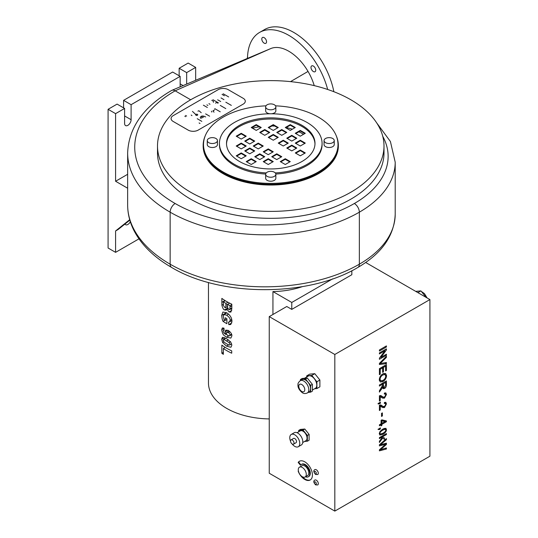 <?xml version="1.0" encoding="UTF-8"?>
<svg xmlns="http://www.w3.org/2000/svg" width="538" height="538" viewBox="0 0 538 538"><rect width="100%" height="100%" fill="white"/><g stroke="black" fill="none" stroke-linecap="round" stroke-linejoin="round"><path stroke-width="0.81" d="M380.386 444.758L386.418 443.171L386.418 444.469L380.386 449.741L386.418 447.925L386.418 449.001L379.411 450.837L379.411 449.788L385.578 444.287L379.411 445.894L379.411 444.791L386.418 438.598L386.418 439.694L380.386 444.758L379.821 444.428M384.751 444.516L383.641 443.877M385.578 444.287L384.495 443.662M386.418 449.001L385.181 448.288M380.386 449.741L379.828 449.418M386.418 444.469L384.858 443.568M386.418 439.694L385.665 439.264M379.411 438.598L379.411 437.602L386.418 433.561L386.418 434.549L382.424 436.856L384.488 438.013L384.488 439.304L382.605 438.154L379.411 442.465L379.411 441.241L382.007 437.791L381.422 437.434L379.411 438.598M381.422 437.434L380.568 436.937M382.605 438.154L382 437.804M381.987 437.777L381.987 436.607M382.424 436.856L381.563 436.365M386.418 434.549L385.558 434.058M385.04 421.543L381.879 420.837L381.879 423.372L385.04 421.543L381.765 419.929M381.879 420.837L381.086 420.38M381.879 423.372L381.086 422.915M379.411 425.787L379.411 424.798L381.086 423.83L381.086 420.319L381.879 419.862L386.418 420.931L386.418 421.745L381.879 424.361L381.879 425.457L381.086 425.914L381.086 424.818L379.411 425.787M381.086 424.818L380.231 424.327M381.879 425.457L381.086 425M381.879 424.361L381.018 423.87M383.399 420.595L383.863 420.326M386.418 421.745L384.038 420.373M381.516 416.439L381.516 413.379L382.384 412.881L382.384 415.941L381.516 416.439M382.384 415.941L381.516 415.437M380.238 410.03L379.411 410.507L379.411 405.161L381.26 405.208L382.955 406.419L384.522 406.52L385.733 404.294L385.363 403.372L384.327 403.527L384.421 402.451L385.847 402.316L386.445 403.91L384.502 407.555L382.565 407.535L380.238 406.062L380.238 410.03L379.411 409.553M379.411 405.464L380.756 406.237L379.411 405.585M380.991 406.398L382.202 405.982M382.955 406.419L380.353 404.912M378.389 403.204L379.411 403.244L379.411 402.686L380.386 402.121L380.386 403.251L379.411 403.816L378.026 403.695L378.335 403.285M378.308 404.031L378.026 403.695M380.386 403.251L379.411 402.686M380.238 400.602L379.411 401.086L379.411 395.733L381.26 395.78L382.955 396.997L384.522 397.098L385.733 394.872L385.363 393.944L384.327 394.105L384.421 393.029L385.847 392.895L386.445 394.488L384.502 398.133L382.565 398.113L380.238 396.64L380.238 400.602L379.411 400.124M379.411 396.042L380.756 396.815L379.411 396.163M380.991 396.97L382.202 396.56M382.955 396.997L380.353 395.491M380.09 379.324L380.749 380.843L382.915 380.46C384.717 379.337 385.659 377.871 385.746 376.069L385.04 374.488L382.814 374.986C381.059 376.123 380.151 377.568 380.09 379.324L379.364 378.9M379.297 379.788C379.519 377.178 380.696 375.208 382.827 373.876L385.618 373.412L386.54 375.605C386.392 378.14 385.181 380.131 382.901 381.57L380.218 381.973L379.297 379.788M379.371 380.588L379.929 380.373M384.031 373.903L383.971 373.352M379.411 374.69L379.411 368.651L386.418 364.603L386.418 370.46L385.591 370.938L385.591 366.156L383.446 367.393L383.446 371.872L382.619 372.35L382.619 367.871L380.238 369.243L380.238 374.213L379.411 374.69M380.238 374.213L379.411 373.735M380.238 369.243L379.411 368.765M382.619 367.871L381.691 367.333M383.446 371.872L382.619 371.395M383.446 367.393L382.518 366.855M385.591 366.156L384.663 365.618M386.418 370.46L385.591 369.983M380.184 363.5L386.418 362.525L386.418 363.614L379.411 364.495L379.411 363.385L386.418 356.217L386.418 357.373L380.184 363.5L379.62 363.177M386.418 363.614L384.912 362.746M386.418 357.373L385.692 356.956M379.411 353.937L379.411 352.908L386.418 348.866L386.418 349.962L380.917 357.393L386.418 354.219L386.418 355.241L379.411 359.29L379.411 358.187L384.912 350.756L379.411 353.937M384.912 350.756L384.024 350.245M386.418 355.241L385.531 354.73M380.917 357.393L380.272 357.024M386.418 349.962L385.47 349.411M379.411 351.038L379.411 349.962L386.418 345.914L386.418 346.99L379.411 351.038M386.418 346.99L385.49 346.452M385.645 382.457L383.325 383.796L383.715 387.495L384.509 387.407L385.645 385.013L385.645 382.457L384.717 381.919M383.325 383.796L382.397 383.258M382.599 387.333L379.411 392.101L379.411 390.763L382.525 385.497L382.525 384.253L379.411 386.055L379.411 384.979L386.418 380.938L386.418 384.522C386.432 386.459 385.793 387.79 384.509 388.51L383.217 388.658L382.128 387.057M382.525 384.253L381.597 383.722M382.256 388.174L381.63 387.817M378.389 428.954L379.411 428.994L379.411 428.436L380.386 427.871L380.386 429.001L379.411 429.566L378.026 429.445L378.335 429.028M380.386 429.001L379.411 428.436M379.996 433.339L380.346 434.065L382.868 433.292C384.979 431.994 385.934 430.898 385.733 430.01L385.235 429.21L382.868 430.064C380.756 431.368 379.801 432.458 379.996 433.339L379.371 432.976M383.998 428.463L385.416 429.284L383.964 428.477M380.016 431.489L382.868 429.042L385.901 428.288L386.445 429.613C386.492 431.315 385.302 432.882 382.868 434.314L379.841 435.067L379.297 433.742L380.016 431.489M429.916 456.197L334.818 511.1L334.818 354.475L429.916 299.572L429.916 456.197M307.326 392.969L309.074 391.96A7.081 4.089 -120 0 0 309.074 383.782A7.081 4.089 -120 0 0 302 379.7L300.244 380.709C298.583 382.182 297.837 383.399 297.998 384.347C297.601 387.252 299.061 390.057 302.369 392.76C303.741 393.708 305.396 393.776 307.326 392.969A7.081 4.089 -120 0 0 307.326 384.798A7.081 4.089 -120 0 0 300.244 380.709M351.839 270.715L351.839 274.716L291.771 309.39L286.767 306.505L269.249 316.62L334.818 354.475M426.109 297.373L420.911 290.897L415.706 291.367M420.911 290.897L417.905 292.632M305.497 476.776A7.081 4.089 -120 0 0 308.328 476.776A7.081 4.089 -120 0 0 308.328 468.598A7.081 4.089 -120 0 0 301.246 464.516A7.081 4.089 -120 0 0 300.453 465.249L298.18 462.418L298.677 462.129L300.836 464.812M301.246 464.516L301.751 464.227A7.081 4.089 60 0 1 308.825 468.309A7.081 4.089 60 0 1 308.825 476.486L308.328 476.776M298.18 462.418A10.794 6.234 60 0 1 299.39 461.295A10.794 6.234 60 0 1 310.184 467.529A10.794 6.234 60 0 1 310.184 479.99A10.794 6.234 60 0 1 298.18 471.234L298.449 471.207M302.262 476.695A10.794 6.234 -120 0 0 310.426 479.835M299.646 461.16A10.794 6.234 -120 0 0 298.677 462.129M314.885 480.037A2.831 1.634 60 0 1 317.716 481.671A2.831 1.634 60 0 1 317.716 484.946L315.591 484.873C313.472 482.485 313.237 480.878 314.885 480.037M314.885 469.634A2.831 1.634 60 0 1 317.716 471.268A2.831 1.634 60 0 1 317.716 474.543L315.591 474.469C313.472 472.088 313.237 470.474 314.885 469.634M302.282 476.715A5.662 3.268 60 0 1 298.583 471.718A5.662 3.268 60 0 1 299.451 467.186A5.662 3.268 60 0 1 305.113 470.454A5.662 3.268 60 0 1 305.113 476.991A5.662 3.268 60 0 1 302.282 476.715M299.451 467.186L301.959 465.74A5.662 3.268 60 0 1 307.622 469.008A5.662 3.268 60 0 1 307.622 475.545L305.113 476.991M298.698 431.785L298.698 430.427L303.035 430.044L307.373 435.437L307.373 441.214L304.589 441.463M302.733 442.532L305.866 440.723A5.662 3.268 -120 0 0 305.866 434.186A5.662 3.268 -120 0 0 300.204 430.918L297.07 432.727M298.698 430.427L300.453 429.418L304.79 429.028L309.121 434.422L309.121 440.205L307.373 441.214M304.79 429.028L303.035 430.044M309.121 434.422L307.373 435.437M292.275 444.058A2.475 1.432 60 0 1 290.654 441.873A2.475 1.432 60 0 1 291.038 439.889A2.475 1.432 60 0 1 293.513 441.321A2.475 1.432 60 0 1 293.513 444.18A2.475 1.432 60 0 1 292.275 444.058M291.038 439.889L293.54 438.443A2.475 1.432 60 0 1 296.014 439.876A2.475 1.432 60 0 1 296.014 442.734L293.513 444.18M298.314 446.722L301.32 444.987A7.081 4.089 -120 0 0 301.32 436.809A7.081 4.089 -120 0 0 294.239 432.727L291.24 434.462A7.081 4.089 60 0 1 298.314 438.544A7.081 4.089 60 0 1 298.314 446.722A7.081 4.089 60 0 1 294.777 446.372A7.081 4.089 60 0 1 292.134 443.964M290.527 441.194A7.081 4.089 60 0 1 291.24 434.462M306.7 376.983L306.7 375.88L311.798 375.423L316.889 381.758L316.889 388.55L314.629 388.752M312.383 390.05L315.335 388.349A7.081 4.089 -120 0 0 315.335 380.171A7.081 4.089 -120 0 0 308.254 376.089L304.454 378.281M306.7 375.88L309.706 374.145L314.797 373.688L319.888 380.03L319.888 386.815L316.889 388.55M314.797 373.688L311.798 375.423M319.888 380.03L316.889 381.758M300.446 380.595L300.446 379.492L305.537 379.034L310.634 385.376L310.634 392.162L308.368 392.363M310.634 392.162L312.383 391.153L312.383 384.361L307.292 378.026L302.195 378.483L300.446 379.492M305.537 379.034L307.292 378.026M310.634 385.376L312.383 384.361M269.249 316.62L269.249 473.245L334.818 511.1M365.685 262.483L429.916 299.572M302.423 286.613A62.294 35.965 180 0 1 272.941 291.583L291.771 302.457L291.771 309.39M332.652 278.859L291.771 302.457M129.705 219.692L115.589 230.963L115.589 252.349L108.084 248.018L108.084 109.308L117.089 104.103L124.601 108.441L115.589 113.639L115.589 181.259L127.647 188.219M123.599 107.862L123.599 100.35L172.651 72.031L180.156 76.362L131.104 104.681L131.104 119.712A4.6 2.656 -60 0 1 129.1 124.339A4.6 2.656 -60 0 1 125.549 125.569A4.6 2.656 -60 0 1 124.601 123.464L124.601 108.441M179.154 75.784L179.154 68.272L188.166 63.067L195.671 67.405L186.666 72.61L186.666 84.103M108.084 109.308L115.589 113.639M179.154 68.272L186.666 72.61M115.589 252.349L138.965 238.852M115.589 230.963L118.091 229.524L129.833 220.143M130.324 221.73A4.6 2.656 -60 0 1 125.549 224.689A4.6 2.656 -60 0 1 124.937 224.057M123.599 100.35L131.104 104.681M195.671 80.31L195.671 67.405M115.589 181.259L127.647 174.299M180.156 86.847L180.156 76.362M208.462 282.47L208.462 382.969A62.294 35.965 -0 0 0 226.706 408.396A62.294 35.965 -0 0 0 269.249 418.92M231.232 346.936L230.708 347.239L226.471 346.109L222.597 342.498L221.69 339.222L222.436 337.333L226.491 338.617L230.728 342.007L231.851 345.154L230.99 347.111M231.811 308.819L230.923 312.067L229.087 311.986L226.861 309.148L226.182 310.144L224.501 309.901C223.526 309.72 222.658 308.146 221.898 305.194L221.838 298.388A62.294 35.965 -0 0 0 231.811 304.192L231.811 308.819M226.895 318.704L226.895 323.735A62.294 35.965 180 0 1 223.075 321.341C222.429 320.366 221.965 318.388 221.69 315.409L222.9 312.047L226.572 312.733C228.637 313.856 230.264 315.698 231.448 318.254L231.999 321.28L230.768 324.508L228.811 324.636L228.421 322.107L229.423 322L230.109 320.379C230.439 318.852 229.289 317.117 226.653 315.187L223.949 314.569L223.236 316.357L224.023 319.612A62.294 35.965 -0 0 0 225.227 320.379L225.227 317.709A62.294 35.965 -0 0 0 226.895 318.704M224.144 330.386L223.378 330.271L223.115 330.984C224.312 334.582 224.958 333.378 225.778 334.475L224.965 331.885L225.772 330.117L228.226 330.446C230.889 332.376 232.093 334.219 231.851 335.961L230.842 338.093L226.532 337.212C224.299 335.154 222.954 336.243 221.683 329.801L222.342 327.951L223.949 328.119L224.144 330.386M231.717 350.877L231.717 353.21A62.294 35.965 180 0 1 223.364 348.53L223.364 354.334A62.294 35.965 180 0 1 221.838 353.258L221.838 345.12A62.294 35.965 -0 0 0 231.717 350.877M272.941 291.583L272.941 314.488M275.53 105.838A67.243 38.823 180 0 1 337.999 144.561A67.243 38.823 180 0 1 296.485 180.432A67.243 38.823 180 0 1 223.203 172.012A67.243 38.823 180 0 1 203.505 144.561A67.243 38.823 180 0 1 265.974 105.838M337.999 144.561L337.999 145.428A67.243 38.823 180 0 1 296.485 181.299A67.243 38.823 180 0 1 223.203 172.88A67.243 38.823 180 0 1 203.505 145.428L203.505 144.561M334.246 140.573L334.246 144.561A5.098 2.946 180 0 1 332.753 146.639A5.098 2.946 180 0 1 327.198 147.278A5.098 2.946 180 0 1 324.051 144.561L324.051 140.573A5.098 2.946 180 0 1 329.148 137.634A5.098 2.946 180 0 1 334.246 140.573A5.098 2.946 180 0 1 332.753 142.651A5.098 2.946 180 0 1 327.198 143.29A5.098 2.946 180 0 1 324.051 140.573M275.846 106.86A5.098 2.946 180 0 1 270.749 109.799A5.098 2.946 180 0 1 265.658 106.86A5.098 2.946 180 0 1 268.798 104.137A5.098 2.946 180 0 1 274.353 104.776A5.098 2.946 180 0 1 275.846 106.86L275.846 110.848A5.098 2.946 180 0 1 271.186 113.78M270.318 113.78A5.098 2.946 180 0 1 265.658 110.848L265.658 106.86M217.453 140.573L217.453 144.561A5.098 2.946 180 0 1 212.355 147.506A5.098 2.946 180 0 1 207.258 144.561L207.258 140.573A5.098 2.946 180 0 1 208.751 138.495A5.098 2.946 180 0 1 214.306 137.856A5.098 2.946 180 0 1 217.453 140.573A5.098 2.946 180 0 1 212.355 143.518A5.098 2.946 180 0 1 207.258 140.573M275.846 174.292L275.846 178.273A5.098 2.946 180 0 1 272.705 180.997A5.098 2.946 180 0 1 267.151 180.358A5.098 2.946 180 0 1 265.658 178.273L265.658 174.292A5.098 2.946 180 0 1 270.749 171.346A5.098 2.946 180 0 1 275.846 174.292A5.098 2.946 180 0 1 272.705 177.009A5.098 2.946 180 0 1 267.151 176.37A5.098 2.946 180 0 1 265.658 174.292M265.671 174.043A51.318 29.63 180 0 1 234.467 165.509A51.318 29.63 180 0 1 219.43 144.561L219.43 143.404A51.318 29.63 180 0 1 270.749 113.774A51.318 29.63 180 0 1 322.074 143.404A51.318 29.63 180 0 1 275.261 172.92M322.074 143.404L322.074 144.561A51.318 29.63 180 0 1 275.833 174.043M266.552 41.776A3.362 1.944 60 0 1 265.853 43.316A3.362 1.944 60 0 1 263.264 42.415A3.362 1.944 60 0 1 261.798 39.032A3.362 1.944 60 0 1 262.49 37.492A3.362 1.944 60 0 1 265.086 38.393A3.362 1.944 60 0 1 266.552 41.776M313.372 71.554A3.362 1.944 60 0 1 311.172 68.588A3.362 1.944 60 0 1 311.69 65.898A3.362 1.944 60 0 1 313.372 66.06A3.362 1.944 60 0 1 315.564 69.025A3.362 1.944 60 0 1 315.053 71.722A3.362 1.944 60 0 1 313.372 71.554M190.667 192.241A113.256 65.387 180 0 1 157.499 146.006A113.256 65.387 180 0 1 230.042 84.991A113.256 65.387 180 0 1 354.737 102.139A113.256 65.387 180 0 1 384.004 146.006A113.256 65.387 180 0 1 314.091 206.417A113.256 65.387 180 0 1 190.667 192.241M384.004 146.006L384.004 152.94A113.256 65.387 180 0 1 270.749 218.327A113.256 65.387 180 0 1 157.499 152.94L157.499 146.006M382.753 136.309A115.381 66.611 180 0 1 354.34 203.512A126.706 73.155 180 0 1 175.153 203.512A138.031 79.691 180 0 1 175.153 90.814A7.081 4.089 -120 0 0 171.878 90.33A7.081 4.089 -120 0 0 171.615 90.458C143.29 107.008 128.636 127.836 127.647 152.94A145.105 83.78 -0 0 0 170.149 212.18L170.149 264.198A7.081 4.089 120 0 0 171.615 267.44C220.748 297.077 308.745 297.077 357.878 267.44A7.081 4.089 60 0 0 359.344 264.198A133.78 77.237 180 0 1 170.149 264.198A145.105 83.78 180 0 1 127.647 204.958L127.647 152.94M290.54 81.621L308.032 71.426A38.931 22.475 60 0 1 314.232 85.629M327.669 89.476A58.4 33.719 -120 0 0 259.572 32.435A58.4 33.719 -120 0 0 247.493 57.734L248.226 58.158M171.878 90.33L270.634 48.622A38.931 22.475 60 0 1 271.078 48.44A38.931 22.475 60 0 1 308.032 71.426M247.48 57.727L246.834 58.743M336.27 135.818A67.6 39.025 180 0 1 338.348 145.428A67.6 39.025 180 0 1 296.62 181.488A67.6 39.025 180 0 1 222.954 173.028A67.6 39.025 180 0 1 203.156 145.428A67.6 39.025 180 0 1 205.234 135.818M338.348 145.428L338.348 146.006A67.6 39.025 180 0 1 296.62 182.066A67.6 39.025 180 0 1 222.954 173.606A67.6 39.025 180 0 1 203.156 146.006L203.156 145.428M198.179 130.115A7.081 4.089 180 0 1 188.166 130.115L173.149 121.44A7.081 4.089 180 0 1 171.077 118.555A7.081 4.089 180 0 1 173.149 115.663L218.199 89.658A7.081 4.089 180 0 1 228.206 89.658L243.223 98.326A7.081 4.089 180 0 1 245.294 101.218A7.081 4.089 180 0 1 243.223 104.103L198.179 130.109A7.081 4.089 180 0 1 188.166 130.109L173.149 121.44A7.081 4.089 180 0 1 171.077 118.555A7.081 4.089 180 0 1 173.149 115.663M271.078 48.44L175.153 90.814L190.667 99.772M333.842 91.702A58.4 33.719 -120 0 0 304.804 40.538A58.4 33.719 -120 0 0 264.575 29.55L259.572 32.435M266.243 172.92A51.318 29.63 180 0 1 234.467 164.359A51.318 29.63 180 0 1 219.43 143.404M239.471 161.467A44.237 25.542 180 0 1 226.511 143.404A44.237 25.542 180 0 1 270.749 117.862A44.237 25.542 180 0 1 314.992 143.404A44.237 25.542 180 0 1 287.682 167.002A44.237 25.542 180 0 1 239.471 161.467M226.525 143.982A44.237 25.542 180 0 1 270.749 119.019A44.237 25.542 180 0 1 314.979 143.982M254.736 150.916L249.733 153.807L244.723 150.916L249.733 148.031L254.736 150.916M246.229 155.832L241.219 158.723L236.216 155.832L241.219 152.94L246.229 155.832M241.219 139.073L236.216 136.181L241.219 133.29L246.229 136.181L241.219 139.073M258.24 148.898L253.237 146.006L258.24 143.115L263.243 146.006L258.24 148.898M249.733 143.982L244.723 141.09L249.733 138.205L254.736 141.09L249.733 143.982M241.219 148.898L236.216 146.006L241.219 143.115L246.229 146.006L241.219 148.898M286.767 132.422L281.764 135.314L276.761 132.422L281.764 129.537L286.767 132.422M295.275 127.513L290.271 130.404L285.268 127.513L290.271 124.621L295.275 127.513M256.236 124.621L261.239 127.513L256.236 130.404L251.233 127.513L256.236 124.621L256.236 125.199L251.73 127.802M273.257 134.446L278.26 137.338L273.257 140.23L268.247 137.338L273.257 134.446L273.257 135.025L268.751 137.627M264.743 129.537L269.753 132.422L264.743 135.314L259.74 132.422L264.743 129.537L264.743 130.115L260.244 132.711M273.257 124.621L278.26 127.513L273.257 130.404L268.247 127.513L273.257 124.621L273.257 125.199L268.751 127.802M254.736 156.699L259.74 153.807L264.743 156.699L259.74 159.591L254.736 156.699M246.229 161.608L251.233 158.723L256.236 161.608L251.233 164.5L246.229 161.608M285.268 164.5L280.264 161.608L285.268 158.723L290.271 161.608L285.268 164.5M268.247 154.675L263.243 151.783L268.247 148.898L273.257 151.783L268.247 154.675M276.761 159.591L271.751 156.699L276.761 153.807L281.764 156.699L276.761 159.591M268.247 164.5L263.243 161.608L268.247 158.723L273.257 161.608L268.247 164.5M286.767 138.205L291.771 135.314L296.781 138.205L291.771 141.09L286.767 138.205M295.275 133.29L300.285 130.404L305.288 133.29L300.285 136.181L295.275 133.29M300.285 150.048L305.288 152.94L300.285 155.832L295.275 152.94L300.285 150.048L300.285 150.627L295.779 153.229M283.264 140.23L288.267 143.115L283.264 146.006L278.26 143.115L283.264 140.23L283.264 140.801L278.758 143.404M291.771 145.139L296.781 148.031L291.771 150.916L286.767 148.031L291.771 145.139L291.771 145.717L287.272 148.32M300.285 140.23L305.288 143.115L300.285 146.006L295.275 143.115L300.285 140.23L300.285 140.801L295.779 143.404M254.232 151.205L249.733 148.609L245.227 151.205M245.725 156.121L241.219 153.518L236.713 156.121M245.725 136.47L241.219 133.868L236.713 136.47M262.746 146.296L258.24 143.693L253.734 146.296M254.232 141.38L249.733 138.784L245.227 141.38M245.725 146.296L241.219 143.693L236.713 146.296M286.27 132.711L281.764 130.115L277.258 132.711M294.777 127.802L290.271 125.199L285.765 127.802M260.742 127.802L256.236 125.199M277.756 137.627L273.257 135.025M269.249 132.711L264.743 130.115M277.756 127.802L273.257 125.199M264.245 156.988L259.74 154.386L255.234 156.988M255.738 161.898L251.233 159.302L246.727 161.898M289.774 161.898L285.268 159.302L280.762 161.898M272.753 152.072L268.247 149.477L263.748 152.072M281.26 156.988L276.761 154.386L272.255 156.988M272.753 161.898L268.247 159.302L263.748 161.898M296.277 138.495L291.771 135.892L287.272 138.495M304.79 133.579L300.285 130.976L295.779 133.579M304.79 153.229L300.285 150.627M287.769 143.404L283.264 140.801M296.277 148.32L291.771 145.717M304.79 143.404L300.285 140.801M303.499 134.325A44.237 25.542 -0 0 0 298.886 131.783M292.349 129.201A44.237 25.542 -0 0 0 286.182 127.56M274.743 126.06A44.237 25.542 -0 0 0 271.932 125.966M259.108 126.854A44.237 25.542 -0 0 0 252.483 128.232M300.285 130.404L300.285 130.976M291.771 135.314L291.771 135.892M268.247 158.723L268.247 159.302M276.761 153.807L276.761 154.386M268.247 148.898L268.247 149.477M285.268 158.723L285.268 159.302M251.233 158.723L251.233 159.302M259.74 153.807L259.74 154.386M290.271 124.621L290.271 125.199M281.764 129.537L281.764 130.115M241.219 143.115L241.219 143.693M249.733 138.205L249.733 138.784M258.24 143.115L258.24 143.693M241.219 133.29L241.219 133.868M241.219 152.94L241.219 153.518M249.733 148.031L249.733 148.609M226.337 333.096C226.807 334.663 227.379 335.497 228.058 335.591L229.699 335.82L230.109 335.026C229.565 333.493 228.939 332.692 228.226 332.618L226.693 332.302L226.337 333.096M229.995 306.996L229.995 305.651A62.294 35.965 180 0 1 227.574 304.38L227.608 307.628L228.791 309.558L229.834 309.424L229.995 306.996L231.811 305.947M225.913 305.315L225.913 303.419A62.294 35.965 180 0 1 223.364 301.798L223.418 305.611L225.113 307.77L225.772 307.306L225.913 305.315L229.659 303.15M226.471 343.795L228.939 344.952L229.827 344.945L230.109 344.32L229.033 342.565L226.471 340.924C225.435 340.769 224.776 338.873 223.122 340.238L224.057 342.074L226.471 343.795M225.799 338.22L223.317 339.66L223.122 340.238M227.863 308.563L226.861 309.148M227.944 302.248L225.913 303.419M225.274 300.695L223.364 301.798M231.811 304.609L229.995 305.651M229.686 303.163L227.574 304.38M231.811 307.911L229.961 308.973M231.831 322.894L228.811 324.636M224.992 320.231L223.075 321.341M226.895 319.417L225.227 320.379M226.552 334.031L225.778 334.475M225.274 347.427L223.364 348.53M223.364 352.377L221.838 353.258M243.223 98.326L243.223 98.326A7.081 4.089 180 0 1 245.294 101.211A7.081 4.089 180 0 1 243.223 104.103L198.179 130.109M214.554 109.806L212.873 111.124L213.102 110.707L214.01 112.22L213.102 110.707M201.817 116.988L201.555 117.351L201.817 116.988L202.106 117.95L201.817 116.988L203.667 117.163M185.583 115.455L186.639 116.06L185.583 115.455M185.583 116.672L184.823 116.235M191.219 115.065L191.958 115.63L191.219 115.065M192.443 111.386L196.767 115.462L192.443 111.386M197.917 111.151L198.899 110.734L201.219 112.698L198.899 110.734L197.917 111.151M201.091 118.555L200.23 117.459L200.99 116.457C202.127 115.731 203.68 115.899 205.671 116.948C203.68 115.899 202.127 115.731 200.99 116.457L200.23 117.459L201.091 118.555M205.624 113.888L209.598 116.181L205.624 113.888M220.277 105.421L225.785 108.602L220.277 105.421M225.839 102.213L231.34 105.394L225.839 102.213M214.729 108.629L220.237 111.803L214.729 108.629M211.811 112.079L211.427 111.178L211.811 112.079M197.244 118.723L201.817 121.366L197.244 118.723M200.008 123.484L199.073 122.946M223.156 93.76L228.663 96.934L223.156 93.76M224.386 95.751L222.046 94.399M221.031 97.95L223.969 99.644L221.031 97.95M217.648 99.779L220.694 101.534L217.648 99.779M212.887 99.685L218.394 102.866L212.887 99.685M213.465 102.341L213.438 101.285L211.777 100.33M208.946 103.659L210.002 104.271L208.946 103.659M207.924 105.468L206.868 104.856M203.371 105.179L207.345 107.472L203.371 105.179M195.61 114.796A1.063 0.612 180 0 1 196.673 114.184A1.063 0.612 180 0 1 197.735 114.796A1.063 0.612 180 0 1 197.083 115.361A1.063 0.612 180 0 1 195.926 115.233M215.63 103.235A1.063 0.612 180 0 1 216.693 102.623A1.063 0.612 180 0 1 217.756 103.235M382.874 447.677L382.209 447.293M381.825 443.581L381.193 443.218M384.502 407.555L382 406.109M386.445 403.91L384.401 402.727M382 405.733L380.648 404.953M379.411 403.816L378.806 403.466M384.502 398.133L382 396.688M386.445 394.488L384.401 393.305M382 396.311L380.648 395.531M382.814 374.986L381.953 374.488M382.901 381.57L381.805 380.938M386.54 375.605L385.538 375.02M381.328 362.417L380.709 362.061M383.325 386.096L382.525 385.632M381.321 389.599L380.608 389.196M384.509 388.51L382.612 387.414M386.418 384.522L385.645 384.078M379.411 429.566L378.806 429.216M382.868 430.064L382.02 429.573M382.868 434.314L381.946 433.783M386.445 429.613L384.266 428.356M301.784 391.462A4.25 2.455 60 0 1 299.182 384.757A4.25 2.455 60 0 1 304.387 387.764A4.25 2.455 60 0 1 301.784 391.462M315.302 484.227A1.419 0.82 60 0 1 314.434 481.987A1.419 0.82 60 0 1 316.162 482.99A1.419 0.82 60 0 1 315.302 484.227M315.302 473.823A1.419 0.82 60 0 1 314.434 471.591A1.419 0.82 60 0 1 316.162 472.586A1.419 0.82 60 0 1 315.302 473.823M180.156 83.874L183.128 85.596M124.601 115.952L131.104 119.712M175.153 203.512A7.081 4.089 120 0 0 170.149 212.18A133.78 77.237 -0 0 0 359.344 212.18A122.456 70.7 -0 0 0 395.208 162.187L390.4 141.487L376.728 122.94M354.34 203.512A7.081 4.089 60 0 1 359.344 212.18L359.344 264.198A122.456 70.7 180 0 0 395.208 214.205C394.32 235.711 381.872 253.459 357.878 267.44M224.528 337.582L221.69 339.222M223.801 341.805L222.597 342.498M228.63 344.865L226.471 346.109M230.499 341.717L229.033 342.565M228.374 339.821L226.471 340.924M223.364 304.347L221.898 305.194M227.682 308.059L224.501 309.901M231.75 310.446L229.087 311.986M224.978 300.513L221.838 302.329M226.444 312.665L221.69 315.409M228.495 314.125L226.653 315.187M231.797 319.404L230.109 320.379M227.816 330.238L224.965 331.885M231.535 334.199L230.109 335.026M223.983 328.476L221.683 329.801M228.811 335.894L226.532 337.212M229.881 331.664L228.226 332.618M385.363 403.372L384.394 402.807M385.363 393.944L384.394 393.386M379.297 380.01L380.749 380.843M383.433 373.56L385.04 374.488M382.316 386.688L383.715 387.495M379.303 433.467L380.346 434.065M421.341 291.435L424.435 293.593L427.125 297.958M417.723 291.186L419.627 291.011M171.615 267.44C154.056 257.305 141.521 245.025 133.996 230.6C129.792 222.329 127.674 213.781 127.647 204.958M395.208 214.205L395.208 162.187M229.834 344.939L231.676 343.876M225.469 307.709L227.581 306.492M229.618 309.653L231.811 308.388M226.848 312.901L223.949 314.569M231.965 320.534L229.444 321.993M224.097 329.855L223.378 330.271M229.733 335.799L231.683 334.67M226.693 332.302L229.033 330.951"/></g></svg>
